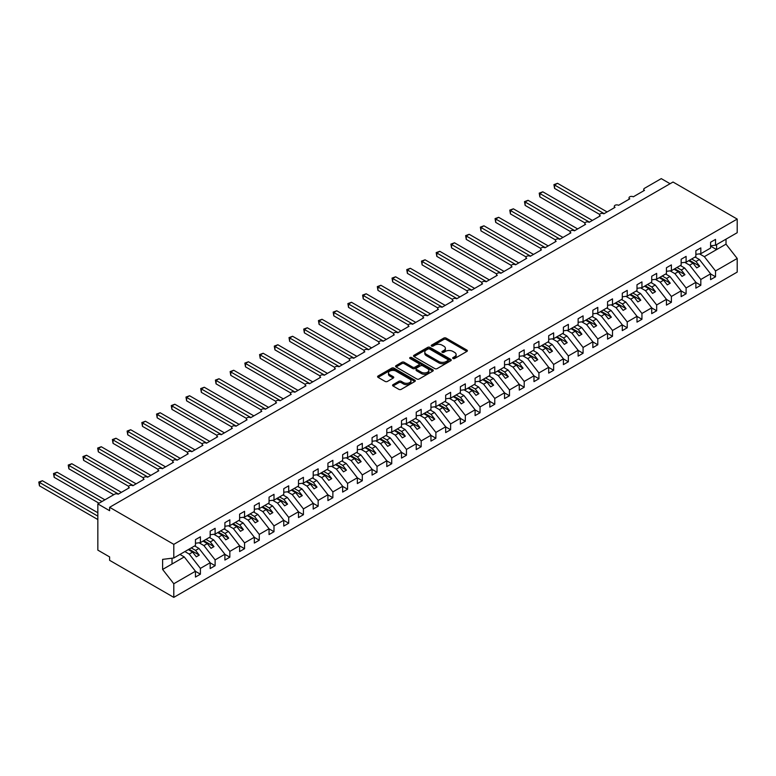 <?xml version="1.0" encoding="UTF-8"?>
<svg xmlns="http://www.w3.org/2000/svg" width="776" height="776" viewBox="0 0 776 776"><rect width="100%" height="100%" fill="white"/><g stroke="black" fill="none" stroke-linecap="round" stroke-linejoin="round"><path stroke-width="1.16" d="M453 358.512A1.145 0.66 0 0 0 454.62 358.512L466.9 351.431A1.639 0.941 0 0 0 467.375 350.762A1.639 0.941 0 0 0 466.9 350.092L446.093 338.084A1.639 0.941 0 0 0 443.785 338.084L431.505 345.175A1.145 0.66 0 0 0 433.115 346.106L434.705 345.184A5.228 3.017 0 0 1 442.107 345.184L443.843 346.193A5.228 3.017 0 0 1 445.375 348.327A5.228 3.017 0 0 1 443.843 350.461L442.252 351.373A1.145 0.66 0 0 0 443.872 352.314L445.453 351.392A5.228 3.017 0 0 1 452.854 351.392L454.59 352.391A5.228 3.017 0 0 1 456.123 354.525A5.228 3.017 0 0 1 454.59 356.669L453 357.581A1.145 0.66 0 0 0 453 358.512L453 357.581M393.044 384.654A1.639 0.941 0 0 0 392.569 385.323A1.639 0.941 0 0 0 393.044 385.992L398.883 389.358A1.639 0.941 0 0 0 401.192 389.358L414.83 381.491A1.639 0.941 0 0 0 415.305 380.822A1.639 0.941 0 0 0 414.83 380.153L394.024 368.144A1.639 0.941 0 0 0 391.715 368.144L378.077 376.011A1.639 0.941 0 0 0 377.602 376.68A1.639 0.941 0 0 0 378.077 377.349L385.129 381.423A1.639 0.941 0 0 0 387.437 381.423L393.277 378.048A1.639 0.941 0 0 0 393.752 377.378A1.639 0.941 0 0 0 393.277 376.719L389.775 374.701A4.375 2.522 0 0 1 388.495 372.916A4.375 2.522 0 0 1 391.201 370.579A4.375 2.522 0 0 1 395.964 371.132L409.66 379.037A4.375 2.522 0 0 1 410.94 380.822A4.375 2.522 0 0 1 408.244 383.15A4.375 2.522 0 0 1 403.471 382.607L401.192 381.288A1.639 0.941 0 0 0 398.883 381.288L393.044 384.654L393.044 385.992L398.883 382.646L398.883 381.288M710.593 245.827L715.53 245.206L737.2 232.703L737.2 219.075L673.025 182.02L109.62 507.3L109.62 510.705L97.844 503.905L114.625 494.215A2.493 1.445 0 0 1 118.156 494.215L129.349 487.755A2.493 1.445 0 0 1 128.612 486.736A2.493 1.445 0 0 1 130.155 485.407A2.493 1.445 0 0 1 132.88 485.718L144.064 479.258A2.493 1.445 0 0 1 143.327 478.239A2.493 1.445 0 0 1 144.869 476.91A2.493 1.445 0 0 1 147.595 477.221L158.779 470.76A2.493 1.445 0 0 1 158.052 469.742A2.493 1.445 0 0 1 159.594 468.413A2.493 1.445 0 0 1 162.31 468.723L173.494 462.263A2.493 1.445 0 0 1 172.767 461.245A2.493 1.445 0 0 1 174.309 459.916A2.493 1.445 0 0 1 177.035 460.226L188.219 453.766A2.493 1.445 0 0 1 187.482 452.748A2.493 1.445 0 0 1 189.024 451.419A2.493 1.445 0 0 1 191.75 451.729L202.934 445.269A2.493 1.445 0 0 1 202.206 444.25A2.493 1.445 0 0 1 203.749 442.921A2.493 1.445 0 0 1 206.464 443.232L217.649 436.772A2.493 1.445 0 0 1 216.921 435.753A2.493 1.445 0 0 1 218.463 434.424A2.493 1.445 0 0 1 221.189 434.735L232.373 428.274A2.493 1.445 0 0 1 231.636 427.256A2.493 1.445 0 0 1 233.178 425.927A2.493 1.445 0 0 1 235.904 426.237L247.088 419.777A2.493 1.445 0 0 1 246.361 418.759A2.493 1.445 0 0 1 247.903 417.43A2.493 1.445 0 0 1 250.619 417.74L261.803 411.28A2.493 1.445 0 0 1 261.075 410.261A2.493 1.445 0 0 1 262.618 408.933A2.493 1.445 0 0 1 265.344 409.243L276.528 402.783A2.493 1.445 0 0 1 275.79 401.764A2.493 1.445 0 0 1 277.333 400.435A2.493 1.445 0 0 1 280.058 400.746L291.243 394.286A2.493 1.445 0 0 1 290.515 393.267A2.493 1.445 0 0 1 292.057 391.938A2.493 1.445 0 0 1 294.773 392.249L305.957 385.788A2.493 1.445 0 0 1 305.23 384.77A2.493 1.445 0 0 1 306.772 383.441A2.493 1.445 0 0 1 309.498 383.751L320.682 377.291A2.493 1.445 0 0 1 319.945 376.273A2.493 1.445 0 0 1 321.487 374.944A2.493 1.445 0 0 1 324.213 375.254L335.397 368.794A2.493 1.445 0 0 1 334.669 367.775A2.493 1.445 0 0 1 336.212 366.447A2.493 1.445 0 0 1 338.928 366.757L350.112 360.297A2.493 1.445 0 0 1 349.384 359.278A2.493 1.445 0 0 1 350.927 357.949A2.493 1.445 0 0 1 353.652 358.26L364.836 351.8A2.493 1.445 0 0 1 364.099 350.781A2.493 1.445 0 0 1 365.641 349.452A2.493 1.445 0 0 1 368.367 349.763L379.551 343.302A2.493 1.445 0 0 1 378.824 342.284A2.493 1.445 0 0 1 380.366 340.955A2.493 1.445 0 0 1 383.082 341.265L394.266 334.805A2.493 1.445 0 0 1 393.539 333.787A2.493 1.445 0 0 1 395.081 332.458A2.493 1.445 0 0 1 397.807 332.768L408.991 326.308A2.493 1.445 0 0 1 408.254 325.29A2.493 1.445 0 0 1 409.796 323.961A2.493 1.445 0 0 1 412.522 324.271L423.706 317.811A2.493 1.445 0 0 1 422.978 316.792A2.493 1.445 0 0 1 424.52 315.463A2.493 1.445 0 0 1 427.236 315.774L438.421 309.314A2.493 1.445 0 0 1 437.693 308.295A2.493 1.445 0 0 1 439.235 306.966A2.493 1.445 0 0 1 441.951 307.277L453.145 300.816A2.493 1.445 0 0 1 452.408 299.798A2.493 1.445 0 0 1 453.95 298.469A2.493 1.445 0 0 1 456.676 298.779L467.86 292.319A2.493 1.445 0 0 1 467.133 291.301A2.493 1.445 0 0 1 468.675 289.972A2.493 1.445 0 0 1 471.391 290.282L482.575 283.822A2.493 1.445 0 0 1 481.847 282.803A2.493 1.445 0 0 1 483.39 281.465A2.493 1.445 0 0 1 486.106 281.785L497.3 275.325A2.493 1.445 0 0 1 496.562 274.306A2.493 1.445 0 0 1 498.105 272.968A2.493 1.445 0 0 1 500.83 273.288L512.014 266.828A2.493 1.445 0 0 1 511.287 265.809A2.493 1.445 0 0 1 512.82 264.47A2.493 1.445 0 0 1 515.545 264.791L526.729 258.33A2.493 1.445 0 0 1 526.002 257.312A2.493 1.445 0 0 1 527.544 255.973A2.493 1.445 0 0 1 530.26 256.293L541.454 249.833A2.493 1.445 0 0 1 540.717 248.815A2.493 1.445 0 0 1 542.259 247.476A2.493 1.445 0 0 1 544.985 247.796L556.169 241.336A2.493 1.445 0 0 1 555.432 240.317A2.493 1.445 0 0 1 556.974 238.979A2.493 1.445 0 0 1 559.7 239.299L570.884 232.839A2.493 1.445 0 0 1 570.156 231.82A2.493 1.445 0 0 1 571.699 230.482A2.493 1.445 0 0 1 574.415 230.802L585.608 224.342A2.493 1.445 0 0 1 584.871 223.323A2.493 1.445 0 0 1 586.413 221.984A2.493 1.445 0 0 1 589.139 222.305L600.323 215.844A2.493 1.445 0 0 1 599.586 214.826A2.493 1.445 0 0 1 601.128 213.487A2.493 1.445 0 0 1 603.854 213.807L615.038 207.347A2.493 1.445 0 0 1 614.311 206.329A2.493 1.445 0 0 1 615.853 204.99A2.493 1.445 0 0 1 618.569 205.31L629.763 198.85A2.493 1.445 0 0 1 629.026 197.831A2.493 1.445 0 0 1 630.568 196.493A2.493 1.445 0 0 1 633.294 196.813L644.478 190.353A2.493 1.445 180 0 1 643.74 189.334A2.493 1.445 180 0 1 644.478 188.316L661.259 178.625L670.086 183.718M737.2 219.075L173.795 544.354L109.62 507.3M434.822 368.61A1.639 0.941 0 0 0 437.14 368.61L450.769 360.733A1.639 0.941 0 0 0 451.254 360.064A1.639 0.941 0 0 0 450.769 359.404L429.972 347.386A1.639 0.941 0 0 0 427.663 347.386L414.025 355.262A1.639 0.941 0 0 0 413.54 355.932A1.639 0.941 0 0 0 414.025 356.601L434.822 368.61M410.494 358.764A1.145 0.66 0 0 1 411.649 358.929L411.649 357.561L432.804 369.774A1.639 0.941 0 0 1 433.28 370.443A1.639 0.941 0 0 1 432.804 371.112L419.166 378.989A1.639 0.941 0 0 1 416.848 378.989L396.051 366.97L396.051 365.641A1.639 0.941 0 0 0 395.566 366.311A1.639 0.941 0 0 0 396.051 366.97M396.051 365.641L401.89 362.266A1.639 0.941 0 0 1 404.199 362.266L412.638 367.145A1.639 0.941 0 0 0 414.947 367.145L418.817 364.904A1.639 0.941 0 0 0 419.292 364.235A1.639 0.941 0 0 0 418.817 363.575L410.038 358.502A1.145 0.66 0 0 1 411.649 357.561M173.795 544.354L173.795 557.983L195.455 545.47L195.455 539.659L200.402 536.808L200.402 542.618L195.455 543.239M200.402 542.618L210.18 536.973L210.18 531.162L215.117 528.31L215.117 534.121L210.18 534.742M215.117 534.121L224.894 528.475L224.894 522.665L229.841 519.813L229.841 525.624L224.894 526.244M229.841 525.624L239.609 519.978L239.609 514.168L244.556 511.316L244.556 517.126L239.609 517.737M244.556 517.126L254.334 511.481L254.334 505.671L259.271 502.819L259.271 508.629L254.334 509.24M259.271 508.629L269.049 502.984L269.049 497.173L273.996 494.322L273.996 500.132L269.049 500.743M273.996 500.132L283.764 494.487L283.764 488.676L288.711 485.825L288.711 491.635L283.764 492.246M288.711 491.635L298.488 485.989L298.488 480.179L303.426 477.327L303.426 483.138L298.488 483.749M303.426 483.138L313.203 477.492L313.203 471.682L318.15 468.83L318.15 474.64L313.203 475.251M318.15 474.64L327.918 468.995L327.918 463.185L332.865 460.333L332.865 466.143L327.918 466.754M332.865 466.143L342.643 460.498L342.643 454.688L347.58 451.836L347.58 457.646L342.643 458.257M347.58 457.646L357.358 452.001L357.358 446.19L362.305 443.339L362.305 449.149L357.358 449.76M362.305 449.149L372.073 443.503L372.073 437.693L377.02 434.841L377.02 440.652L372.073 441.263M377.02 440.652L386.797 435.006L386.797 429.196L391.735 426.344L391.735 432.154L386.797 432.765M391.735 432.154L401.512 426.509L401.512 420.699L406.459 417.847L406.459 423.657L401.512 424.268M406.459 423.657L416.227 418.012L416.227 412.201L421.174 409.35L421.174 415.16L416.227 415.771M421.174 415.16L430.952 409.515L430.952 403.704L435.889 400.852L435.889 406.663L430.952 407.274M435.889 406.663L445.666 401.017L445.666 395.207L450.613 392.346L450.613 398.166L445.666 398.777M450.613 398.166L460.381 392.52L460.381 386.71L465.328 383.848L465.328 389.668L460.381 390.279M465.328 389.668L475.096 384.023L475.096 378.213L480.043 375.351L480.043 381.171L475.096 381.782M480.043 381.171L489.821 375.526L489.821 369.715L494.768 366.854L494.768 372.674L489.821 373.285M494.768 372.674L504.536 367.029L504.536 361.218L509.483 358.357L509.483 364.177L504.536 364.788M509.483 364.177L519.251 358.531L519.251 352.721L524.198 349.86L524.198 355.68L519.251 356.291M524.198 355.68L533.975 350.034L533.975 344.224L538.922 341.362L538.922 347.182L533.975 347.793M538.922 347.182L548.69 341.537L548.69 335.727L553.637 332.865L553.637 338.685L548.69 339.296M553.637 338.685L563.405 333.04L563.405 327.23L568.352 324.368L568.352 330.188L563.405 330.799M568.352 330.188L578.13 324.543L578.13 318.732L583.077 315.871L583.077 321.691L578.13 322.302M583.077 321.691L592.845 316.045L592.845 310.235L597.792 307.374L597.792 313.194L592.845 313.805M597.792 313.194L607.559 307.548L607.559 301.738L612.507 298.876L612.507 304.687L607.559 305.308M612.507 304.687L622.284 299.051L622.284 293.241L627.231 290.379L627.231 296.19L622.284 296.81M627.231 296.19L636.999 290.554L636.999 284.743L641.946 281.882L641.946 287.692L636.999 288.313M641.946 287.692L651.714 282.057L651.714 276.246L656.661 273.385L656.661 279.195L651.714 279.816M656.661 279.195L666.438 273.559L666.438 267.749L671.385 264.888L671.385 270.698L666.438 271.319M671.385 270.698L681.153 265.062L681.153 259.252L686.1 256.39L686.1 262.201L681.153 262.821M686.1 262.201L695.868 256.565L695.868 250.755L700.815 247.893L700.815 253.703L695.868 254.324M195.455 571.34L200.402 574.192L200.402 568.381L210.18 562.736L198.986 548.428L194.66 545.935M184.892 551.571L189.218 554.074L200.402 568.381M210.18 562.842L215.117 565.694L215.117 559.884L224.894 554.239L213.71 539.931L209.384 537.438M199.093 542.783L203.933 545.577L215.117 559.884M224.894 554.345L229.841 557.197L229.841 551.387L239.609 545.741L228.425 531.434L224.099 528.941M213.817 534.286L218.657 537.079L229.841 551.387M239.609 545.848L244.556 548.7L244.556 542.89L254.334 537.244L243.14 522.937L238.814 520.444M228.532 525.788L233.372 528.582L244.556 542.89M254.334 537.351L259.271 540.203L259.271 534.392L269.049 528.747L257.865 514.439L253.539 511.947M243.247 517.291L248.087 520.085L259.271 534.392M269.049 528.854L273.996 531.705L273.996 525.895L283.764 520.25L272.58 505.942L268.254 503.449M257.971 508.794L262.812 511.588L273.996 525.895M283.764 520.356L288.711 523.208L288.711 517.398L298.488 511.753L287.295 497.445L282.968 494.952M272.686 500.297L277.527 503.09L288.711 517.398M298.488 511.859L303.426 514.711L303.426 508.901L313.203 503.255L302.019 488.948L297.693 486.455M287.401 491.8L292.242 494.593L303.426 508.901M313.203 503.362L318.15 506.214L318.15 500.404L327.918 494.758L316.734 480.451L312.408 477.958M302.126 483.303L306.966 486.096L318.15 500.404M327.918 494.865L332.865 497.717L332.865 491.906L342.643 486.261L331.449 471.954L327.123 469.461M316.841 474.805L321.681 477.599L332.865 491.906M342.643 486.368L347.58 489.219L347.58 483.409L357.358 477.764L346.174 463.456L341.847 460.954M331.556 466.308L336.396 469.102L347.58 483.409M357.358 477.87L362.305 480.722L362.305 474.912L372.073 469.267L360.889 454.959L356.562 452.456M346.28 457.811L351.121 460.605L362.305 474.912M372.073 469.373L377.02 472.225L377.02 466.415L386.797 460.769L375.603 446.462L371.277 443.959M360.995 449.314L365.835 452.107L377.02 466.415M386.797 460.876L391.735 463.728L391.735 457.918L401.512 452.272L390.328 437.965L386.002 435.462M375.71 440.816L380.55 443.61L391.735 457.918M401.512 452.379L406.459 455.231L406.459 449.42L416.227 443.775L405.043 429.467L400.717 426.965M390.435 432.319L395.275 435.113L406.459 449.42M416.227 443.882L421.174 446.733L421.174 440.923L430.952 435.278L419.758 420.97L415.432 418.468M405.15 423.822L409.99 426.616L421.174 440.923M430.952 435.385L435.889 438.236L435.889 432.426L445.666 426.781L434.482 412.473L430.156 409.97M419.865 415.325L424.705 418.118L435.889 432.426M445.666 426.887L450.613 429.739L450.613 423.929L460.381 418.283L449.197 403.976L444.871 401.473M434.589 406.828L439.42 409.621L450.613 423.929M460.381 418.39L465.328 421.242L465.328 415.432L475.096 409.786L463.912 395.479L459.586 392.976M449.304 398.321L454.144 401.124L465.328 415.432M475.096 409.893L480.043 412.745L480.043 406.934L489.821 401.289L478.637 386.981L474.311 384.479M464.019 389.824L468.859 392.627L480.043 406.934M489.821 401.396L494.768 404.248L494.768 398.437L504.536 392.792L493.352 378.484L489.025 375.982M478.734 381.326L483.574 384.13L494.768 398.437M504.536 392.899L509.483 395.75L509.483 389.94L519.251 384.295L508.067 369.987L503.74 367.485M493.458 372.829L498.299 375.632L509.483 389.94M519.251 384.401L524.198 387.253L524.198 381.443L533.975 375.797L522.791 361.49L518.465 358.987M508.173 364.332L513.014 367.135L524.198 381.443M533.975 375.904L538.922 378.756L538.922 372.946L548.69 367.3L537.506 352.993L533.18 350.49M522.888 355.835L527.728 358.628L538.922 372.946M548.69 367.407L553.637 370.259L553.637 364.448L563.405 358.803L552.221 344.495L547.895 341.993M537.613 347.338L542.453 350.131L553.637 364.448M563.405 358.91L568.352 361.761L568.352 355.951L578.13 350.306L566.946 335.998L562.61 333.496M552.328 338.84L557.168 341.634L568.352 355.951M578.13 350.412L583.077 353.264L583.077 347.454L592.845 341.809L581.66 327.501L577.334 324.998M567.043 330.343L571.883 333.137L583.077 347.454M592.845 341.906L597.792 344.767L597.792 338.957L607.559 333.311L596.375 319.004L592.049 316.501M581.767 321.846L586.607 324.64L597.792 338.957M607.559 333.408L612.507 336.27L612.507 330.46L622.284 324.814L611.1 310.507L606.764 308.004M596.482 313.349L601.322 316.142L612.507 330.46M622.284 324.911L627.231 327.773L627.231 321.962L636.999 316.317L625.815 302.01L621.489 299.507M611.197 304.852L616.037 307.645L627.231 321.962M636.999 316.414L641.946 319.275L641.946 313.465L651.714 307.82L640.53 293.512L636.204 291.01M625.922 296.354L630.762 299.148L641.946 313.465M651.714 307.917L656.661 310.778L656.661 304.968L666.438 299.323L655.254 285.015L650.918 282.512M640.637 287.857L645.477 290.651L656.661 304.968M666.438 299.42L671.385 302.281L671.385 296.471L681.153 290.825L669.969 276.518L665.643 274.015M655.351 279.36L660.192 282.154L671.385 296.471M681.153 290.922L686.1 293.784L686.1 287.974L695.868 282.328L684.684 268.021L680.358 265.518M670.076 270.863L674.916 273.656L686.1 287.974M695.868 282.425L700.815 285.287L700.815 279.476L710.593 273.831L710.593 279.641L715.53 276.79L715.53 270.97L737.2 258.466L737.2 272.095L173.795 597.375L109.62 560.33L109.62 556.925L97.844 550.126L97.844 503.905M684.791 262.366L689.631 265.159L700.815 279.476M715.53 245.206L715.53 239.396L710.593 242.248L710.593 248.068L700.815 253.703M710.593 273.928L715.53 276.79M699.506 253.868L704.346 256.662L715.53 270.97M173.795 557.983L162.611 559.38L162.611 569.438L184.271 556.925L179.945 554.433M184.271 556.925L195.455 571.233L195.455 577.053L200.402 574.192M215.117 565.694L210.18 568.556L210.18 562.736M229.841 557.197L224.894 560.059L224.894 554.239M244.556 548.7L239.609 551.561L239.609 545.741M259.271 540.203L254.334 543.064L254.334 537.244M273.996 531.705L269.049 534.567L269.049 528.747M288.711 523.208L283.764 526.07L283.764 520.25M303.426 514.711L298.488 517.573L298.488 511.753M318.15 506.214L313.203 509.075L313.203 503.255M332.865 497.717L327.918 500.578L327.918 494.758M347.58 489.219L342.643 492.081L342.643 486.261M362.305 480.722L357.358 483.574L357.358 477.764M377.02 472.225L372.073 475.077L372.073 469.267M391.735 463.728L386.797 466.58L386.797 460.769M406.459 455.231L401.512 458.082L401.512 452.272M421.174 446.733L416.227 449.585L416.227 443.775M435.889 438.236L430.952 441.088L430.952 435.278M450.613 429.739L445.666 432.591L445.666 426.781M465.328 421.242L460.381 424.094L460.381 418.283M480.043 412.745L475.096 415.596L475.096 409.786M494.768 404.248L489.821 407.099L489.821 401.289M509.483 395.75L504.536 398.602L504.536 392.792M524.198 387.253L519.251 390.105L519.251 384.295M538.922 378.756L533.975 381.608L533.975 375.797M553.637 370.259L548.69 373.11L548.69 367.3M568.352 361.761L563.405 364.613L563.405 358.803M583.077 353.264L578.13 356.116L578.13 350.306M597.792 344.767L592.845 347.619L592.845 341.809M612.507 336.27L607.559 339.122L607.559 333.311M627.231 327.773L622.284 330.625L622.284 324.814M641.946 319.275L636.999 322.127L636.999 316.317M656.661 310.778L651.714 313.63L651.714 307.82M671.385 302.281L666.438 305.133L666.438 299.323M686.1 293.784L681.153 296.636L681.153 290.825M700.815 285.287L695.868 288.139L695.868 282.328M162.611 569.438L173.795 583.746L195.455 571.233M173.795 583.746L173.795 597.375M189.218 554.074L192.632 552.105L196.309 556.809L199.257 555.112L195.571 550.397L198.986 548.428M188.306 549.602L192.632 552.105M191.245 547.904L195.571 550.397M203.933 545.577L207.347 543.607L211.033 548.312L213.972 546.614L210.296 541.9L213.71 539.931M203.021 541.105L207.347 543.607M205.97 539.407L210.296 541.9M218.657 537.079L222.072 535.11L225.748 539.815L228.697 538.117L225.011 533.403L228.425 531.434M217.746 532.608L222.072 535.11M220.685 530.91L225.011 533.403M233.372 528.582L236.787 526.613L240.463 531.317L243.412 529.62L239.726 524.906L243.14 522.937M232.46 524.11L236.787 526.613M235.4 522.413L239.726 524.906M248.087 520.085L251.502 518.116L255.188 522.82L258.127 521.123L254.45 516.409L257.865 514.439M247.175 515.613L251.502 518.116M250.124 513.916L254.45 516.409M262.812 511.588L266.226 509.619L269.902 514.323L272.842 512.626L269.165 507.911L272.58 505.942M261.9 507.116L266.226 509.619M264.839 505.418L269.165 507.911M277.527 503.09L280.941 501.121L284.617 505.826L287.566 504.128L283.88 499.414L287.295 497.445M276.615 498.619L280.941 501.121M279.554 496.921L283.88 499.414M292.242 494.593L295.656 492.624L299.342 497.329L302.281 495.631L298.605 490.917L302.019 488.948M291.33 490.122L295.656 492.624M294.279 488.424L298.605 490.917M306.966 486.096L310.381 484.127L314.057 488.831L316.996 487.134L313.32 482.42L316.734 480.451M306.045 481.624L310.381 484.127M308.993 479.927L313.32 482.42M321.681 477.599L325.095 475.63L328.772 480.334L331.721 478.637L328.035 473.923L331.449 471.954M320.769 473.127L325.095 475.63M323.708 471.43L328.035 473.923M336.396 469.102L339.81 467.123L343.496 471.837L346.435 470.14L342.759 465.425L346.174 463.456M335.484 464.63L339.81 467.123M338.433 462.933L342.759 465.425M351.121 460.605L354.535 458.626L358.211 463.34L361.15 461.642L357.474 456.928L360.889 454.959M350.199 456.133L354.535 458.626M353.148 454.435L357.474 456.928M365.835 452.107L369.25 450.128L372.926 454.843L375.875 453.145L372.189 448.431L375.603 446.462M364.924 447.636L369.25 450.128M367.863 445.938L372.189 448.431M380.55 443.61L383.965 441.631L387.651 446.345L390.59 444.648L386.914 439.934L390.328 437.965M379.639 439.138L383.965 441.631M382.587 437.441L386.914 439.934M395.275 435.113L398.689 433.134L402.366 437.848L405.305 436.151L401.628 431.437L405.043 429.467M394.353 430.641L398.689 433.134M397.302 428.944L401.628 431.437M409.99 426.616L413.404 424.637L417.081 429.351L420.029 427.654L416.343 422.939L419.758 420.97M409.078 422.144L413.404 424.637M412.017 420.446L416.343 422.939M424.705 418.118L428.119 416.14L431.805 420.854L434.744 419.156L431.068 414.442L434.482 412.473M423.793 413.647L428.119 416.14M426.742 411.949L431.068 414.442M439.42 409.621L442.844 407.642L446.52 412.357L449.459 410.659L445.783 405.945L449.197 403.976M438.508 405.15L442.844 407.642M441.457 403.452L445.783 405.945M454.144 401.124L457.559 399.145L461.235 403.86L464.184 402.152L460.498 397.448L463.912 395.479M453.233 396.652L457.559 399.145M456.172 394.955L460.498 397.448M468.859 392.627L472.274 390.648L475.96 395.362L478.899 393.655L475.222 388.951L478.637 386.981M467.947 388.155L472.274 390.648M470.896 386.458L475.222 388.951M483.574 384.13L486.988 382.151L490.675 386.865L493.614 385.158L489.937 380.453L493.352 378.484M482.662 379.658L486.988 382.151M485.611 377.96L489.937 380.453M498.299 375.632L501.713 373.654L505.389 378.368L508.338 376.661L504.652 371.956L508.067 369.987M497.387 371.161L501.713 373.654M500.326 369.463L504.652 371.956M513.014 367.135L516.428 365.156L520.114 369.871L523.053 368.163L519.377 363.459L522.791 361.49M512.102 362.664L516.428 365.156M515.041 360.956L519.377 363.459M527.728 358.628L531.143 356.659L534.829 361.373L537.768 359.666L534.092 354.962L537.506 352.993M526.817 354.166L531.143 356.659M529.765 352.459L534.092 354.962M542.453 350.131L545.867 348.162L549.544 352.876L552.493 351.169L548.807 346.465L552.221 344.495M541.541 345.669L545.867 348.162M544.48 343.962L548.807 346.465M557.168 341.634L560.582 339.665L564.268 344.379L567.207 342.672L563.531 337.967L566.946 335.998M556.256 337.172L560.582 339.665M559.195 335.465L563.531 337.967M571.883 333.137L575.297 331.168L578.983 335.882L581.922 334.175L578.246 329.47L581.66 327.501M570.971 328.675L575.297 331.168M573.92 326.968L578.246 329.47M586.607 324.64L590.022 322.67L593.698 327.385L596.647 325.678L592.961 320.973L596.375 319.004M585.696 320.178L590.022 322.67M588.635 318.47L592.961 320.973M601.322 316.142L604.737 314.173L608.413 318.887L611.362 317.18L607.686 312.476L611.1 310.507M600.411 311.68L604.737 314.173M603.35 309.973L607.686 312.476M616.037 307.645L619.452 305.676L623.138 310.381L626.077 308.683L622.4 303.979L625.815 302.01M615.125 303.183L619.452 305.676M618.074 301.476L622.4 303.979M630.762 299.148L634.176 297.179L637.853 301.883L640.801 300.186L637.115 295.481L640.53 293.512M629.85 294.686L634.176 297.179M632.789 292.979L637.115 295.481M645.477 290.651L648.891 288.682L652.567 293.386L655.516 291.689L651.84 286.984L655.254 285.015M644.565 286.189L648.891 288.682M647.504 284.482L651.84 286.984M660.192 282.154L663.606 280.185L667.292 284.889L670.231 283.191L666.555 278.487L669.969 276.518M659.28 277.692L663.606 280.185M662.229 275.984L666.555 278.487M674.916 273.656L678.331 271.687L682.007 276.392L684.956 274.694L681.27 269.99L684.684 268.021M674.005 269.185L678.331 271.687M676.944 267.487L681.27 269.99M689.631 265.159L693.046 263.19L696.722 267.895L699.671 266.197L695.985 261.493L699.409 259.524L710.593 273.831M688.719 260.688L693.046 263.19M691.658 258.99L695.985 261.493M699.409 259.524L695.073 257.021M704.346 256.662L726.016 244.159L737.2 258.466M710.593 246.128L716.597 249.591L716.597 244.595M726.016 239.163L726.016 244.159M172.029 563.997L172.029 558.206M689.428 260.28L699.671 266.197M674.703 268.777L684.956 274.694M659.988 277.274L670.231 283.191M645.273 285.772L655.516 291.689M630.548 294.279L640.801 300.186M615.834 302.776L626.077 308.683M601.119 311.273L611.362 317.18M586.394 319.77L596.647 325.678M571.679 328.267L581.922 334.175M556.964 336.765L567.207 342.672M542.24 345.262L552.493 351.169M527.525 353.759L537.768 359.666M512.81 362.256L523.053 368.163M498.095 370.753L508.338 376.661M483.37 379.251L493.614 385.158M468.655 387.748L478.899 393.655M453.941 396.245L464.184 402.152M439.216 404.742L449.459 410.659M424.501 413.239L434.744 419.156M409.786 421.737L420.029 427.654M395.062 430.234L405.305 436.151M380.347 438.731L390.59 444.648M365.632 447.228L375.875 453.145M350.907 455.725L361.15 461.642M336.192 464.223L346.435 470.14M321.477 472.72L331.721 478.637M306.753 481.217L316.996 487.134M292.038 489.714L302.281 495.631M277.323 498.211L287.566 504.128M262.598 506.709L272.842 512.626M247.883 515.206L258.127 521.123M233.169 523.703L243.412 529.62M218.444 532.2L228.697 538.117M203.729 540.697L213.972 546.614M189.014 549.195L199.257 555.112M453.456 358.677L454.59 358.027A5.228 3.017 0 0 0 456.123 355.893L456.123 354.525M445.375 348.327L445.375 349.685A5.228 3.017 0 0 1 443.843 351.819L442.708 352.469M466.871 351.441L446.093 339.442A1.639 0.941 0 0 0 443.785 339.442L431.96 346.271M450.769 359.404L450.769 360.733L429.972 348.754A1.639 0.941 0 0 0 427.663 348.754L414.045 356.611L414.025 355.262M447.888 360.539A1.145 0.66 0 0 0 447.888 359.598L429.623 349.055A1.145 0.66 0 0 0 428.003 349.055L426.325 350.024A5.228 3.017 0 0 0 424.802 352.159A5.228 3.017 0 0 0 426.325 354.293L438.809 361.5A5.228 3.017 0 0 0 446.21 361.5L447.888 360.539L447.888 361.897A1.145 0.66 0 0 0 448.218 361.432L448.218 360.064M424.802 352.159L424.802 353.516A5.228 3.017 0 0 0 426.325 355.66L426.325 354.293M447.888 361.897L446.21 362.858A5.228 3.017 0 0 1 438.809 362.858L426.325 355.66M396.07 366.99L401.89 363.634L401.89 362.266M419.292 364.235L419.292 365.593A1.639 0.941 0 0 1 418.817 366.262L414.947 368.503A1.639 0.941 0 0 1 412.638 368.503L404.199 363.634A1.639 0.941 0 0 0 401.89 363.634M411.649 358.929L432.775 371.122M421.387 372.199A4.375 2.522 0 0 0 426.15 372.742A4.375 2.522 0 0 0 428.856 370.414A4.375 2.522 0 0 0 427.576 368.629L422.745 365.835A1.639 0.941 0 0 0 420.437 365.835L416.566 368.076A1.639 0.941 0 0 0 416.082 368.745A1.639 0.941 0 0 0 416.566 369.405L421.387 372.199L421.387 373.557A4.375 2.522 0 0 0 426.15 374.1A4.375 2.522 0 0 0 428.856 371.772L428.856 370.414M416.082 368.745L416.082 370.103A1.639 0.941 0 0 0 416.566 370.773L416.566 369.405M421.387 373.557L416.566 370.773M410.94 380.822L410.94 382.18A4.375 2.522 0 0 1 408.244 384.508A4.375 2.522 0 0 1 403.471 383.965L401.192 382.646A1.639 0.941 0 0 0 398.883 382.646M388.495 372.916L388.495 374.274A4.375 2.522 0 0 0 389.775 376.059L389.775 374.701M393.257 378.067L389.775 376.059M414.83 380.153L414.83 381.491L394.024 369.502A1.639 0.941 0 0 0 391.715 369.502L378.096 377.359M553.928 184.639L554.578 185.018L554.578 188.413L553.928 184.639L557.527 183.311L554.578 185.018L604.145 213.633M554.578 188.413L599.673 214.448M557.527 183.311L607.094 211.935M539.213 193.137L539.863 193.515L539.863 196.91L539.213 193.137L542.802 191.808L539.863 193.515L589.43 222.13M539.863 196.91L584.958 222.945M542.802 191.808L592.369 220.433M524.498 201.634L525.139 202.012L525.139 205.407L524.498 201.634L528.087 200.315L525.139 202.012L574.715 230.627M525.139 205.407L570.244 231.442M528.087 200.315L577.654 228.93M509.774 210.131L510.424 210.509L510.424 213.904L509.774 210.131L513.372 208.812L510.424 210.509L559.991 239.124M510.424 213.904L555.519 239.939M513.372 208.812L562.939 237.427M495.059 218.628L495.709 219.007L495.709 222.402L495.059 218.628L498.648 217.309L495.709 219.007L545.276 247.622M495.709 222.402L540.804 248.436M498.648 217.309L548.225 245.924M480.344 227.125L480.984 227.504L480.984 230.899L480.344 227.125L483.933 225.806L480.984 227.504L530.561 256.119M480.984 230.899L526.089 256.934M483.933 225.806L533.5 254.421M465.619 235.623L466.269 236.001L466.269 239.396L465.619 235.623L469.218 234.304L466.269 236.001L515.836 264.616M466.269 239.396L511.365 265.431M469.218 234.304L518.785 262.918M450.904 244.12L451.554 244.498L451.554 247.893L450.904 244.12L454.493 242.801L451.554 244.498L501.121 273.113M451.554 247.893L496.65 273.928M454.493 242.801L504.07 271.416M436.19 252.617L436.83 252.995L436.83 256.39L436.19 252.617L439.779 251.298L436.83 252.995L486.406 281.61M436.83 256.39L481.935 282.425M439.779 251.298L489.346 279.913M421.465 261.114L422.115 261.493L422.115 264.888L421.465 261.114L425.064 259.795L422.115 261.493L471.682 290.108M422.115 264.888L467.21 290.922M425.064 259.795L474.631 288.41M406.75 269.611L407.4 269.99L407.4 273.385L406.75 269.611L410.339 268.292L407.4 269.99L456.967 298.605M407.4 273.385L452.495 299.42M410.339 268.292L459.916 296.907M392.035 278.109L392.675 278.487L392.675 281.882L392.035 278.109L395.624 276.79L392.675 278.487L442.252 307.102M392.675 281.882L437.78 307.917M395.624 276.79L445.191 305.405M377.311 286.606L377.96 286.984L377.96 290.379L377.311 286.606L380.909 285.287L377.96 286.984L427.527 315.599M377.96 290.379L423.056 316.414M380.909 285.287L430.476 313.902M362.596 295.103L363.246 295.481L363.246 298.876L362.596 295.103L366.185 293.784L363.246 295.481L412.813 324.096M363.246 298.876L408.341 324.921M366.185 293.784L415.761 322.399M347.881 303.6L348.531 303.979L348.531 307.374L347.881 303.6L351.47 302.281L348.531 303.979L398.098 332.594M348.531 307.374L393.626 333.418M351.47 302.281L401.037 330.896M333.156 312.097L333.806 312.476L333.806 315.871L333.156 312.097L336.755 310.778L333.806 312.476L383.373 341.091M333.806 315.871L378.901 341.915M336.755 310.778L386.322 339.393M318.441 320.595L319.091 320.973L319.091 324.368L318.441 320.595L322.03 319.275L319.091 320.973L368.658 349.588M319.091 324.368L364.186 350.412M322.03 319.275L371.607 347.89M303.726 329.092L304.376 329.47L304.376 332.865L303.726 329.092L307.315 327.773L304.376 329.47L353.943 358.085M304.376 332.865L349.472 358.91M307.315 327.773L356.882 356.388M289.011 337.599L289.652 337.967L289.652 341.362L289.011 337.599L292.6 336.27L289.652 337.967L339.228 366.582M289.652 341.362L334.747 367.407M292.6 336.27L342.168 364.885M274.287 346.096L274.937 346.465L274.937 349.86L274.287 346.096L277.876 344.767L274.937 346.465L324.504 375.08M274.937 349.86L320.032 375.904M277.876 344.767L327.453 373.382M259.572 354.593L260.222 354.962L260.222 358.357L259.572 354.593L263.161 353.264L260.222 354.962L309.789 383.577M260.222 358.357L305.317 384.401M263.161 353.264L312.728 381.879M244.857 363.09L245.497 363.459L245.497 366.854L244.857 363.09L248.446 361.761L245.497 363.459L295.074 392.074M245.497 366.854L290.593 392.899M248.446 361.761L298.013 390.376M230.132 371.588L230.782 371.956L230.782 375.361L230.132 371.588L233.721 370.259L230.782 371.956L280.349 400.571M230.782 375.361L275.878 401.396M233.721 370.259L283.298 398.874M215.418 380.085L216.067 380.453L216.067 383.858L215.418 380.085L219.007 378.756L216.067 380.453L265.635 409.078M216.067 383.858L261.163 409.893M219.007 378.756L268.574 407.371M200.703 388.582L201.343 388.951L201.343 392.355L200.703 388.582L204.292 387.253L201.343 388.951L250.92 417.575M201.343 392.355L246.438 418.39M204.292 387.253L253.859 415.868M185.978 397.079L186.628 397.448L186.628 400.852L185.978 397.079L189.567 395.75L186.628 397.448L236.195 426.072M186.628 400.852L231.723 426.887M189.567 395.75L239.144 424.365M171.263 405.576L171.913 405.945L171.913 409.35L171.263 405.576L174.852 404.248L171.913 405.945L221.48 434.57M171.913 409.35L217.008 435.385M174.852 404.248L224.419 432.863M156.548 414.074L157.189 414.442L157.189 417.847L156.548 414.074L160.137 412.745L157.189 414.442L206.765 443.067M157.189 417.847L202.284 443.882M160.137 412.745L209.704 441.36M141.824 422.571L142.474 422.939L142.474 426.344L141.824 422.571L145.413 421.242L142.474 422.939L192.041 451.564M142.474 426.344L187.569 452.379M145.413 421.242L194.989 449.857M127.109 431.068L127.759 431.437L127.759 434.841L127.109 431.068L130.698 429.739L127.759 431.437L177.326 460.061M127.759 434.841L172.854 460.876M130.698 429.739L180.265 458.354M112.394 439.565L113.034 439.934L113.034 443.339L112.394 439.565L115.983 438.236L113.034 439.934L162.611 468.558M113.034 443.339L158.129 469.373M115.983 438.236L165.55 466.851M97.669 448.062L98.319 448.431L98.319 451.836L97.669 448.062L101.258 446.733L98.319 448.431L147.886 477.056M98.319 451.836L143.415 477.87M101.258 446.733L150.835 475.349M82.954 456.56L83.604 456.928L83.604 460.333L82.954 456.56L86.543 455.231L83.604 456.928L133.171 485.553M83.604 460.333L128.7 486.368M86.543 455.231L136.11 483.846M68.239 465.057L68.88 465.425L68.88 468.83L68.239 465.057L71.828 463.728L68.88 465.425L118.456 494.05M68.88 468.83L113.742 494.729M71.828 463.728L121.395 492.353M53.515 473.554L54.165 473.923L54.165 477.327L53.515 473.554L57.104 472.225L54.165 473.923L101.966 501.529M54.165 477.327L99.027 503.226M57.104 472.225L104.915 499.822M38.8 482.051L39.45 482.42L39.45 485.825L38.8 482.051L42.389 480.722L39.45 482.42L97.844 516.137M39.45 485.825L97.844 519.542M42.389 480.722L97.844 512.742M454.59 358.027L454.59 356.669M442.252 352.314L442.252 351.373M443.843 351.819L443.843 350.461M431.505 346.106L431.505 345.175M443.785 339.442L443.785 338.084M446.093 339.442L446.093 338.084M466.9 351.431L466.9 350.092M427.663 348.754L427.663 347.386M429.972 348.754L429.972 347.386M438.809 362.858L438.809 361.5M446.21 362.858L446.21 361.5M404.199 363.634L404.199 362.266M412.638 368.503L412.638 367.145M414.947 368.503L414.947 367.145M418.817 366.262L418.817 364.904M432.804 371.112L432.804 369.774M401.192 382.646L401.192 381.288M403.471 383.965L403.471 382.607M393.277 378.048L393.277 376.719M378.077 377.349L378.077 376.011M391.715 369.502L391.715 368.144M394.024 369.502L394.024 368.144M629.026 199.267L629.026 197.831M643.74 190.77L643.74 189.334M614.311 207.764L614.311 206.329M599.586 216.261L599.586 214.826M584.871 224.759L584.871 223.323M570.156 233.256L570.156 231.82M555.432 241.753L555.432 240.317M540.717 250.25L540.717 248.815M526.002 258.748L526.002 257.312M511.287 267.245L511.287 265.809M496.562 275.742L496.562 274.306M481.847 284.249L481.847 282.803M467.133 292.746L467.133 291.301M452.408 301.243L452.408 299.798M437.693 309.74L437.693 308.295M422.978 318.238L422.978 316.792M408.254 326.735L408.254 325.29M393.539 335.232L393.539 333.787M378.824 343.729L378.824 342.284M364.099 352.226L364.099 350.781M349.384 360.724L349.384 359.278M334.669 369.221L334.669 367.775M319.945 377.718L319.945 376.273M305.23 386.215L305.23 384.77M290.515 394.712L290.515 393.267M275.79 403.21L275.79 401.764M261.075 411.707L261.075 410.261M246.361 420.204L246.361 418.759M231.636 428.701L231.636 427.256M216.921 437.198L216.921 435.753M202.206 445.696L202.206 444.25M187.482 454.193L187.482 452.748M172.767 462.69L172.767 461.245M158.052 471.187L158.052 469.742M143.327 479.684L143.327 478.239M128.612 488.182L128.612 486.736"/></g></svg>

